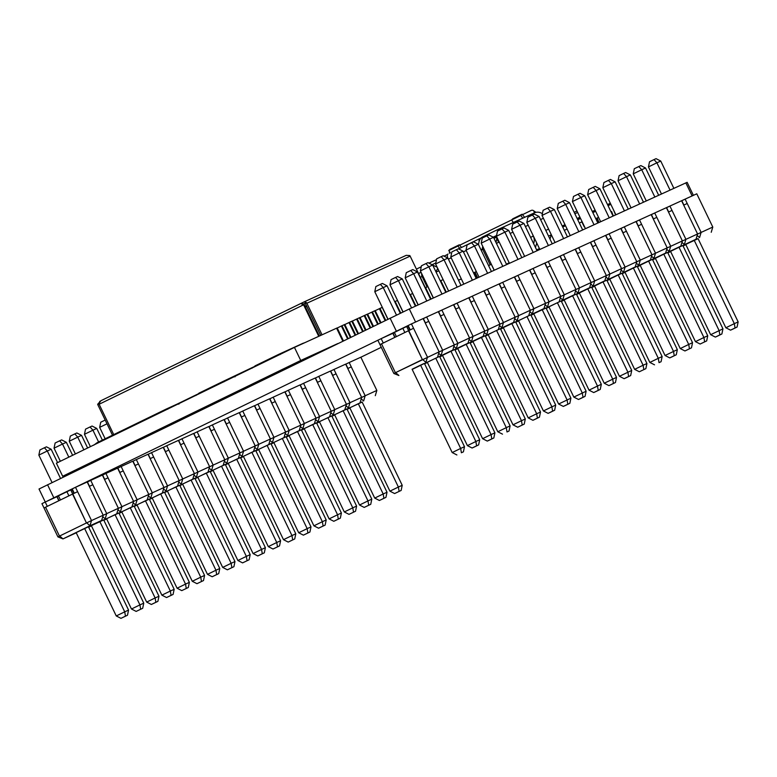 <?xml version="1.0" encoding="UTF-8"?>
<svg xmlns="http://www.w3.org/2000/svg" width="777" height="777" viewBox="0 0 777 777"><rect width="100%" height="100%" fill="white"/><g stroke="black" fill="none" stroke-linecap="round" stroke-linejoin="round"><path stroke-width="1.17" d="M58.46 495.843L72.271 489.034L58.46 495.843M58.44 495.804L70.717 489.898M72.329 489.151L70.736 489.937L72.329 489.151M394.395 332.449L408.207 325.641L394.395 332.449M394.376 332.41L406.653 326.505M408.265 325.757L406.672 326.544L408.265 325.757M408.42 326.078L406.808 326.826L408.42 326.078M406.76 326.738L408.352 325.942L406.76 326.738M693.395 195.348L687.13 182.323L409.304 308.974L39.015 489.005L45.28 502.02M383.246 342.958L381.167 338.646L377.865 340.258L379.963 344.609L413.549 328.273L411.46 323.912L53.836 497.804L47.543 484.741M423.135 318.599L426.398 317.113M439.636 356.526L452.768 350.145L454.331 344.901L438.335 311.664L441.598 310.178M454.836 349.592L467.977 343.211L469.531 337.966L453.535 304.73L456.798 303.244M470.046 342.667L483.177 336.276L484.741 331.041L468.735 297.795L472.008 296.309M483.945 290.87L487.208 289.384M500.446 328.797L513.587 322.406L515.141 317.171L499.145 283.926L502.408 282.449M514.355 277L517.618 275.514M530.856 314.928L543.987 308.547L545.551 303.302L529.555 270.066L532.818 268.58M544.755 263.141L548.018 261.645M561.266 301.068L574.397 294.677L575.961 289.442L559.955 256.196L563.228 254.72M576.466 294.133L589.597 287.743L591.161 282.507L575.165 249.262L578.428 247.785M591.666 287.199L604.807 280.808L606.361 275.573L590.365 242.337L593.628 240.851M606.876 280.264L620.007 273.883L621.571 268.638L605.565 235.402L608.838 233.916M622.076 273.339L635.207 266.948L636.771 261.713L620.774 228.467L624.038 226.981M637.276 266.404L650.417 260.013L651.971 254.778L635.974 221.532L639.238 220.056M652.486 259.469L665.617 253.079L667.181 247.844L651.175 214.598L654.448 213.121M667.686 252.535L680.817 246.144L682.381 240.909L666.384 207.673L669.648 206.187M682.886 245.6L696.027 239.219L697.581 233.974L681.584 200.738L684.848 199.252M381.264 347.319L360.868 357.235M74.058 493.356L72.144 489.86M45.814 501.777L53.836 497.804M72.484 489.471L70.872 490.219L72.484 489.471M70.824 490.132L72.416 489.335L70.824 490.132M87.626 447.999L81.556 435.373L77.719 437.121L83.848 449.834M115.025 514.636L155.128 597.96L158.964 596.221L118.862 512.888L115.025 514.636L106.566 518.754L146.668 602.078L155.128 597.96L155.856 602.292L151.36 604.477L146.668 602.078M158.964 596.221L157.896 601.359L155.856 602.292M81.556 435.373L76.855 432.974L74.815 433.896L77.719 437.121L69.26 441.229L75.379 453.953M151.36 604.477L157.896 601.359M74.815 433.896L70.319 436.091L69.26 441.229M317.366 382.41L320.872 380.74L318.774 376.379L315.472 377.991L317.55 382.323M318.774 376.379L330.448 371.056L346.445 404.302L334.77 409.625L320.872 380.74M368.706 505.235L364.209 507.42L370.746 504.302L368.706 505.235L367.977 500.903L371.804 499.155L331.701 415.831L319.415 421.697L359.518 505.021L367.977 500.903L327.875 417.579M316.715 423.203L319.502 421.882M331.75 415.928L316.589 422.95M330.808 412.684L333.216 414.86L334.77 409.625L331.216 411.324M344.881 409.537L346.445 404.302M226.146 424.009L229.652 422.338L227.554 417.977L224.252 419.59L226.33 423.921M227.554 417.977L239.229 412.655L255.225 445.901L243.551 451.223L229.652 422.338M240.481 457.43L236.655 459.178L276.758 542.501L280.584 540.753L240.481 457.43M280.584 540.753L279.526 545.901L272.989 549.018L268.298 546.619L228.195 463.296L236.655 459.178M225.495 464.801L228.283 463.48M240.53 457.527L225.369 464.549M239.588 454.273L241.997 456.458L243.551 451.223L239.996 452.923M253.661 451.136L255.225 445.901M180.536 444.803L184.042 443.133L181.944 438.782L178.642 440.384L180.72 444.716M181.944 438.782L193.619 433.459L195.717 437.81L209.615 466.695L197.941 472.018L184.042 443.133M194.872 478.224L191.045 479.972L231.148 563.296L234.975 561.557L194.872 478.224M234.975 561.557L233.916 566.695L227.379 569.813L222.688 567.414L182.585 484.09L191.045 479.972M179.885 485.596L182.673 484.285M194.92 478.321L179.759 485.343M193.978 475.077L196.387 477.263L197.941 472.018L194.386 473.717M208.051 471.94L209.615 466.695M89.316 486.402L92.822 484.731L90.724 480.371L87.422 481.983L89.501 486.315M90.724 480.371L102.399 475.048L118.395 508.294L106.721 513.616L92.822 484.731M73.873 493.444L72.106 489.782L70.921 490.326M58.547 496.027L57.129 496.717L59.023 500.65M103.652 519.823L99.825 521.571L139.928 604.894L143.755 603.146L103.652 519.823M143.755 603.146L142.696 608.294L136.16 611.412L131.468 609.013L91.365 525.689L99.825 521.571M88.665 527.194L91.453 525.874M103.7 519.92L88.539 526.942M102.758 516.676L105.167 518.851L106.721 513.616L103.166 515.316M116.832 513.529L118.395 508.294M47.31 506.351L45.231 502.039L41.929 503.651L44.027 508.003L45.571 507.206L59.47 536.091L86.451 522.96L72.543 494.075L45.561 507.196M72.543 494.075L77.613 491.666L75.524 487.305L72.212 488.918L74.301 493.249M75.524 487.305L87.189 481.983L103.195 515.229L91.521 520.551L77.613 491.666M58.838 500.738L56.906 496.717L45.231 502.039M59.47 536.091L57.925 536.888L44.027 508.003M72.815 493.949L86.451 522.96M88.5 526.855L101.632 520.464L89.957 525.786L91.521 520.551L86.713 522.843L59.732 535.965L62.976 538.908L76.253 532.808M125.456 616.161L120.959 618.346L127.486 615.229L125.456 616.161L124.728 611.829L128.555 610.081L88.452 526.757L76.156 532.624L116.259 615.947L124.728 611.829L84.625 528.506M86.713 522.843L89.957 525.786L62.976 538.908L57.925 536.888M101.632 520.464L103.195 515.229M241.356 417.074L244.852 415.404L242.754 411.043L239.452 412.655L241.53 416.987M242.754 411.043L254.429 405.72L270.425 438.966L258.76 444.289L244.852 415.404M255.691 450.495L251.855 452.243L291.958 535.567L295.794 533.818L255.691 450.495M295.794 533.818L294.726 538.966L288.189 542.084L283.498 539.685L243.395 456.361L251.855 452.243M240.695 457.867L243.483 456.546M255.74 450.592L240.579 457.614M254.798 447.348L257.197 449.524L258.76 444.289L255.196 445.988M268.871 444.201L270.425 438.966M72.611 455.303L66.346 442.307L62.519 444.046L68.823 457.148M75.252 470.522L75.544 471.124M79.332 469.279L79.089 468.774M140.656 609.226L139.928 604.894L131.468 609.013M66.346 442.307L61.655 439.908L59.615 440.831L62.519 444.046L54.05 448.164L60.353 461.266M66.696 474.426L67.084 475.242M136.16 611.412L142.696 608.294M59.615 440.831L55.118 443.016L54.05 448.164M297.465 431.439L337.568 514.772L341.404 513.024L301.301 429.7L297.465 431.439L289.005 435.557L329.108 518.89L337.568 514.772L338.296 519.094L333.799 521.289L329.108 518.89M341.404 513.024L340.336 518.172L338.296 519.094M333.799 521.289L340.336 518.172M332.575 375.476L336.072 373.805L333.974 369.454L330.672 371.056L332.75 375.388M333.974 369.454L345.648 364.131L347.746 368.483L361.645 397.368L349.98 402.69L336.072 373.805M383.906 498.3L379.409 500.485L385.946 497.367L383.906 498.3L383.178 493.968L387.014 492.229L346.911 408.896L334.615 414.763L374.718 498.086L383.178 493.968L343.075 410.644M331.915 416.268L334.702 414.957M346.96 408.993L331.798 416.016M346.018 405.749L348.417 407.935L349.98 402.69L346.416 404.39M360.091 402.612L361.645 397.368M256.556 410.139L260.052 408.469L257.964 404.118L254.652 405.72L256.74 410.052M257.964 404.118L269.629 398.795L285.635 432.031L273.96 437.354L260.052 408.469M307.896 532.964L303.399 535.149L309.926 532.031L307.896 532.964L307.168 528.632L310.994 526.893L270.891 443.56L258.595 449.427L298.698 532.75L307.168 528.632L267.065 445.308M255.905 450.932L258.692 449.621M270.94 443.657L255.779 450.679M269.998 440.413L272.397 442.599L273.96 437.354L270.406 439.054M284.071 437.276L285.635 432.031M102.379 440.122L96.756 428.438L92.929 430.186L98.592 441.967M130.235 507.702L170.338 591.035L174.165 589.287L134.062 505.953L130.235 507.702L121.766 511.82L161.869 595.153L170.338 591.035L171.066 595.357L166.569 597.542L161.869 595.153M174.165 589.287L173.096 594.434L171.066 595.357M96.756 428.438L92.055 426.039L90.025 426.971L92.929 430.186L84.46 434.304L90.404 446.649M166.569 597.542L173.096 594.434M90.025 426.971L85.528 429.157L84.46 434.304M160.635 493.842L152.175 497.96L192.278 581.283L200.738 577.165L160.635 493.842L164.471 492.094L204.574 575.417L203.506 580.565L196.97 583.682L192.278 581.283M204.574 575.417L200.738 577.165L201.466 581.497M196.97 583.682L203.506 580.565M134.926 465.598L138.432 463.927L136.334 459.576L133.032 461.188L135.111 465.51M136.334 459.576L148.009 454.254L150.107 458.605L164.005 487.5L152.331 492.822L138.432 463.927M149.262 499.028L145.435 500.776L185.538 584.1L189.365 582.352L149.262 499.028M189.365 582.352L188.306 587.499L181.769 590.617L177.078 588.218L136.975 504.885L145.435 500.776M134.275 506.4L137.063 505.079M149.31 499.125L134.149 506.138M148.368 495.872L150.777 498.057L152.331 492.822L148.776 494.512M162.442 492.735L164.005 487.5M292.686 539.898L291.958 535.567L283.498 539.685M288.189 542.084L294.726 538.966M312.675 424.514L304.205 428.632L344.308 511.956L352.777 507.837L312.675 424.514L316.501 422.766L356.604 506.089L355.536 511.237L349.009 514.355L344.308 511.956M356.604 506.089L352.777 507.837L353.506 512.169M349.009 514.355L355.536 511.237M195.746 437.869L199.242 436.198L197.144 431.847L193.842 433.449L195.921 437.781M197.144 431.847L208.819 426.524L224.815 459.77L213.151 465.093L199.242 436.198M210.081 471.289L206.245 473.038L246.348 556.371L250.184 554.623L210.081 471.289M250.184 554.623L249.116 559.77L242.579 562.878L237.888 560.489L197.785 477.156L206.245 473.038M195.085 478.671L197.873 477.35M210.13 471.386L194.969 478.409M209.188 468.142L211.587 470.328L213.151 465.093L209.586 466.783M223.261 465.005L224.815 459.77M104.526 479.467L108.022 477.797L105.925 473.446L102.622 475.048L104.701 479.38M105.925 473.446L117.599 468.123L119.697 472.474L133.595 501.359L121.931 506.682L108.022 477.797M103.865 520.269L106.653 518.949M118.91 512.985L103.749 520.007M117.968 509.741L120.367 511.926L121.931 506.682L118.366 508.381M132.041 506.604L133.595 501.359M364.209 507.42L359.518 505.021M371.804 499.155L370.746 504.302M302.166 389.345L305.662 387.674L303.574 383.314L300.262 384.926L302.35 389.258M303.574 383.314L315.239 377.991L331.245 411.237L319.57 416.559L305.662 387.674M301.515 430.137L304.302 428.817M316.55 422.863L301.389 429.885M315.608 419.609L318.007 421.794L319.57 416.559L316.016 418.259M329.681 416.472L331.245 411.237M277.486 546.833L276.758 542.501L268.298 546.619M272.989 549.018L279.526 545.901M186.266 588.422L185.538 584.1L177.078 588.218M106.993 423.805L99.66 427.369L105.157 438.782M181.769 590.617L188.306 587.499M105.186 420.056L100.728 422.222L99.66 427.369M247.076 560.693L246.348 556.371L237.888 560.489M242.579 562.878L249.116 559.77M286.966 396.27L290.462 394.599L288.364 390.248L285.062 391.861L287.14 396.183M288.364 390.248L300.039 384.926L316.035 418.172L304.37 423.494L290.462 394.599M286.305 437.072L289.093 435.751M301.35 429.798L286.189 436.81M300.408 426.544L302.807 428.729L304.37 423.494L300.806 425.184M314.481 423.407L316.035 418.172M379.409 500.485L374.718 498.086M387.014 492.229L385.946 497.367M175.845 486.907L215.948 570.231L219.774 568.482L179.672 485.159L175.845 486.907L167.376 491.025L207.478 574.349L215.948 570.231L216.676 574.562L212.179 576.748L207.478 574.349M219.774 568.482L218.706 573.63L216.676 574.562M212.179 576.748L218.706 573.63M60.528 478.428L47.319 450.981L38.85 455.099L52.059 482.546M58.401 495.736L60.441 499.961M68.91 495.843L66.871 491.627M120.959 618.346L116.259 615.947M57.585 462.616L51.146 449.232L47.319 450.981L44.415 447.766L39.918 449.951L38.85 455.099M72.688 494.007L70.678 489.831M64.306 476.592L63.889 475.709M128.555 610.081L127.486 615.229M51.146 449.232L46.445 446.843L44.415 447.766M271.756 403.205L275.262 401.534L273.164 397.183L269.862 398.786L271.94 403.117M273.164 397.183L284.838 391.861L300.835 425.106L289.161 430.429L275.262 401.534M323.096 526.029L318.599 528.214L325.136 525.106L323.096 526.029L322.368 521.707L326.194 519.959L286.091 436.625L273.805 442.492L313.908 525.825L322.368 521.707L282.265 438.374M271.105 444.007L273.892 442.686M286.14 436.723L270.979 443.745M285.198 433.479L287.607 435.664L289.161 430.429L285.606 432.119M299.271 430.341L300.835 425.106M119.726 472.533L123.222 470.862L121.134 466.511L117.822 468.113L119.911 472.445M121.134 466.511L132.799 461.188L148.805 494.434L137.131 499.757L123.222 470.862M119.075 513.335L121.863 512.014M134.11 506.05L118.949 513.073M133.168 502.806L135.567 504.992L137.131 499.757L133.576 501.447M147.241 499.669L148.805 494.434M318.599 528.214L313.908 525.825M326.194 519.959L325.136 525.106M210.946 430.934L214.442 429.263L212.354 424.912L209.042 426.524L211.13 430.846M212.354 424.912L224.019 419.59L240.025 452.836L228.351 458.158L214.442 429.263M262.286 553.758L257.789 555.953L264.316 552.836L262.286 553.758L261.558 549.436L265.384 547.688L225.281 464.364L212.985 470.221L253.088 553.554L261.558 549.436L221.455 466.103M210.295 471.736L213.083 470.415M225.33 464.461L210.169 471.474M224.388 461.208L226.787 463.393L228.351 458.158L224.796 459.848M238.461 458.071L240.025 452.836M303.399 535.149L298.698 532.75M310.994 526.893L309.926 532.031M358.284 403.71L349.815 407.828L389.918 491.161L398.387 487.043L358.284 403.71L362.111 401.962L402.214 485.295L401.146 490.442L394.619 493.55L389.918 491.161M402.214 485.295L398.387 487.043L399.116 491.365M394.619 493.55L401.146 490.442M257.789 555.953L253.088 553.554M265.384 547.688L264.316 552.836M150.136 458.673L153.632 457.002L151.534 452.641L148.232 454.254L150.311 458.585M151.534 452.641L163.209 447.319L179.205 480.565L167.541 485.887L153.632 457.002M149.475 499.465L152.263 498.144M164.52 492.191L149.359 499.213M163.578 488.937L165.977 491.122L167.541 485.887L163.976 487.587M177.651 485.8L179.205 480.565M347.775 368.541L351.272 366.87L349.184 362.519L345.872 364.122L347.96 368.453M349.184 362.519L360.849 357.197L376.855 390.433L365.18 395.755L351.272 366.87M347.125 409.343L349.912 408.022M362.16 402.059L346.998 409.081M361.218 398.815L363.617 401L365.18 395.755L361.626 397.455M375.291 395.678L376.855 390.433M165.336 451.738L168.832 450.068L166.744 445.707L163.432 447.319L165.52 451.651M166.744 445.707L178.409 440.384L194.415 473.63L182.741 478.953L168.832 450.068M164.685 492.531L167.473 491.21M179.72 485.256L164.559 492.278M178.778 482.012L181.177 484.188L182.741 478.953L179.186 480.652M192.851 478.865L194.415 473.63M231.876 567.628L231.148 563.296L222.688 567.414M227.379 569.813L233.916 566.695M700.145 344.026L695.444 341.627L655.341 258.304L663.811 254.186L667.637 252.438L707.74 335.771L706.682 340.909L700.145 344.026L706.682 340.909M631.06 207.847L618.036 180.779L619.104 175.641L623.601 173.446L625.64 172.523L630.332 174.922L643.463 202.195M695.444 341.627L703.913 337.509L663.811 254.186M639.626 203.943L626.505 176.67L618.036 180.779M707.74 335.771L703.913 337.509L704.642 341.841M630.332 174.922L626.505 176.67L623.601 173.446M440.452 316.074L443.958 314.403L441.86 310.052L438.558 311.655L440.637 315.986M408.508 326.272L409.994 329.972M450.961 351.243L442.502 355.361L482.604 438.684L487.296 441.083L489.335 440.161L493.832 437.975L494.9 432.828L454.798 349.495L450.961 351.243L491.064 434.576L494.9 432.828M453.535 304.73L441.86 310.052M467.977 343.211L439.675 356.614M439.801 356.876L442.589 355.555M443.958 314.403L457.857 343.288L456.303 348.533L453.904 346.348M469.531 337.966L454.302 344.988M531.672 274.475L535.178 272.805L533.08 268.453L529.778 270.066L531.856 274.388M533.08 268.453L544.755 263.131L560.751 296.377L545.522 303.389M542.181 309.644L533.721 313.762L573.824 397.096L578.515 399.485L580.555 398.562L585.052 396.377L586.12 391.229L546.017 307.906L542.181 309.644L582.284 392.977L583.012 397.3L578.515 399.485M546.056 308.003L530.895 315.015M531.021 315.277L533.809 313.957M535.178 272.805L549.077 301.699L547.523 306.934L545.124 304.749M559.197 301.612L560.751 296.377M577.282 253.681L580.788 252.01L578.69 247.659L575.388 249.262L577.466 253.593M587.791 288.85L579.331 292.968L619.434 376.291L624.125 378.69L626.165 377.768L630.662 375.573L631.73 370.435L591.627 287.101L587.791 288.85L627.894 372.173L628.622 376.505L624.125 378.69M590.365 242.337L578.69 247.659M604.807 280.808L576.505 294.221M576.631 294.473L579.419 293.162M580.788 252.01L594.687 280.895L593.133 286.13L590.734 283.955M606.361 275.573L591.132 282.595M668.502 212.082L672.008 210.412L669.91 206.06L666.608 207.663L668.686 211.995M679.011 247.251L670.551 251.369L710.654 334.693L715.345 337.092L717.385 336.169L721.882 333.984L722.95 328.836L682.847 245.503L679.011 247.251L719.113 330.584L719.842 334.906L715.345 337.092M681.584 200.738L669.91 206.06M696.027 239.219L667.725 252.622M667.851 252.884L670.638 251.563M672.008 210.412L685.906 239.297L684.352 244.541L681.953 242.356M697.581 233.974L682.352 240.996M683.711 205.147L687.208 203.477L685.12 199.126L681.808 200.738L683.896 205.06M685.12 199.126L696.784 193.803L712.791 227.049L697.561 234.062M694.22 240.316L685.751 244.434L725.854 327.768L730.555 330.157L732.585 329.234L737.082 327.049L738.15 321.901L698.047 238.578L694.22 240.316L734.323 323.65L738.15 321.901M698.096 238.665L682.934 245.687M683.061 245.95L685.848 244.629M687.208 203.477L701.116 232.372L699.553 237.607L697.154 235.421M711.227 232.284L712.791 227.049M516.472 281.41L519.978 279.739L517.88 275.388L514.568 276.991L516.656 281.323M526.981 316.579L518.512 320.697L558.614 404.021L563.315 406.42L565.355 405.497L569.852 403.312L570.91 398.164L530.808 314.831L526.981 316.579L567.084 399.912L567.812 404.234L563.315 406.42M529.555 270.066L517.88 275.388M543.987 308.547L515.695 321.95M515.821 322.212L518.609 320.891M519.978 279.739L533.877 308.624L532.323 313.869L529.914 311.684M545.551 303.302L530.322 310.324M646.27 200.913L633.245 173.854L634.304 168.706L640.84 165.588L645.532 167.987L658.663 195.26M710.654 334.693L722.95 328.836M654.836 197.008L641.705 169.736L633.245 173.854M721.882 333.984L719.842 334.906M645.532 167.987L641.705 169.736L638.801 166.521M517.705 427.224L513.005 424.825L472.902 341.501L481.371 337.383L485.198 335.635L525.301 418.958L524.242 424.106L517.705 427.224L524.242 424.106M448.62 291.045L435.596 263.976L436.664 258.828L443.201 255.711L447.892 258.11L461.023 285.392M513.005 424.825L521.474 420.707L481.371 337.383M457.187 287.14L444.065 259.858L435.596 263.976M525.301 418.958L521.474 420.707L522.202 425.029M447.892 258.11L444.065 259.858L441.161 256.643M425.252 323.009L428.758 321.338L426.66 316.987L423.348 318.589L425.437 322.921M406.857 326.932L408.042 326.389L409.809 330.06M394.483 332.634L393.065 333.323L394.959 337.257M435.761 358.178L427.292 362.296L467.395 445.619L472.095 448.018L474.135 447.096L478.632 444.9L479.691 439.763L439.588 356.429L435.761 358.178L475.864 441.501L479.691 439.763M438.335 311.664L426.66 316.987M452.768 350.145L424.475 363.549M424.601 363.801L427.389 362.49M428.758 321.338L442.657 350.223L441.093 355.468L438.694 353.282M454.331 344.901L439.102 351.923M501.272 288.345L504.768 286.674L502.68 282.323L499.368 283.926L501.456 288.257M502.68 282.323L514.345 277L530.351 310.237L515.122 317.259M511.781 323.514L503.311 327.632L543.414 410.955L548.115 413.354L550.145 412.432L554.642 410.237L555.71 405.099L515.607 321.765L511.781 323.514L551.884 406.837L555.71 405.099M515.656 321.863L500.495 328.885M500.621 329.137L503.409 327.826M504.768 286.674L518.677 315.559L517.113 320.794L514.714 318.619M528.787 315.472L530.351 310.237M684.945 350.961L680.244 348.562L640.141 265.239L648.61 261.121L652.437 259.372L692.54 342.696L691.472 347.843L684.945 350.961L691.472 347.843M615.86 214.782L602.835 187.713L603.904 182.566L608.401 180.381L610.431 179.458L615.131 181.847L628.253 209.13M680.244 348.562L688.713 344.444L648.61 261.121M624.426 210.878L611.295 183.595L602.835 187.713M692.54 342.696L688.713 344.444L689.442 348.776M615.131 181.847L611.295 183.595L608.401 180.381M584.722 195.717L580.895 197.465L577.991 194.25L580.03 193.318L584.722 195.717L597.853 222.999M618.201 274.98L609.731 279.098L649.834 362.432L658.304 358.314L618.201 274.98L622.027 273.242L662.13 356.565L661.072 361.713L659.032 362.636L658.304 358.314L662.13 356.565M659.032 362.636L661.072 361.713M585.45 228.652L572.426 201.583L580.895 197.465L594.016 224.738M649.834 362.432L654.535 364.821M577.991 194.25L573.494 196.435L572.426 201.583M622.892 232.886L626.398 231.216L624.3 226.855L620.998 228.467L623.076 232.799M633.401 268.055L624.941 272.173L665.044 355.497L669.735 357.896L671.775 356.964L676.272 354.778L677.34 349.631L637.237 266.307L633.401 268.055L673.504 351.379L674.232 355.701L669.735 357.896M635.974 221.532L624.3 226.855M650.417 260.013L622.115 273.417M622.241 273.679L625.029 272.358M626.398 231.216L640.297 260.101L638.743 265.336L636.344 263.15M651.971 254.778L636.742 261.8M494.23 270.241L481.206 243.182L482.274 238.034L488.811 234.916L493.502 237.315L506.633 264.588M558.614 404.021L570.91 398.164M502.797 266.336L489.675 239.063L481.206 243.182M569.852 403.312L567.812 404.234M493.502 237.315L489.675 239.063L486.771 235.849M432.692 265.044L428.855 266.793L425.961 263.578L427.991 262.645L432.692 265.044L445.813 292.327M466.171 344.308L457.702 348.426L497.804 431.759L506.274 427.641L466.171 344.308L469.998 342.57L510.101 425.893L509.032 431.041L507.002 431.963L506.274 427.641L510.101 425.893M507.002 431.963L509.032 431.041M433.42 297.979L420.396 270.911L428.855 266.793L441.987 294.065M497.804 431.759L502.505 434.149M425.961 263.578L421.464 265.763L420.396 270.911M562.082 260.616L565.588 258.945L563.49 254.584L560.178 256.196L562.266 260.528M572.591 295.784L564.121 299.903L604.224 383.226L608.925 385.625L610.965 384.693L615.462 382.507L616.52 377.36L576.417 294.036L572.591 295.784L612.694 379.108L613.422 383.44L608.925 385.625M575.165 249.262L563.49 254.584M589.597 287.743L561.305 301.155M561.431 301.408L564.219 300.087M565.588 258.945L579.487 287.83L577.933 293.065L575.524 290.889M591.161 282.507L575.932 289.53M653.302 219.017L656.808 217.346L654.71 212.995L651.398 214.598L653.486 218.929M666.384 207.673L654.71 212.995M680.817 246.144L652.525 259.557M652.651 259.809L655.438 258.498M656.808 217.346L670.706 246.231L669.152 251.466L666.744 249.291M682.381 240.909L667.152 247.931M417.482 271.979L413.655 273.727L410.751 270.513L412.791 269.58L417.482 271.979L430.613 299.252M418.22 304.905L405.196 277.845L413.655 273.727L426.787 301M493.832 437.975L491.792 438.898L491.064 434.576L482.604 438.684M491.792 438.898L487.296 441.083M410.751 270.513L406.254 272.698L405.196 277.845M455.662 309.139L459.158 307.469L457.07 303.117L453.758 304.73L455.846 309.052M468.735 297.795L457.07 303.117M483.177 336.276L454.885 349.679M455.011 349.941L457.799 348.62M459.158 307.469L473.067 336.363L471.503 341.598L469.104 339.413M484.741 331.041L469.512 338.053M509.44 263.316L496.416 236.247L497.474 231.099L504.011 227.982L508.702 230.38L521.833 257.663M573.824 397.096L586.12 391.229M518.006 259.401L504.875 232.129L496.416 236.247M585.052 396.377L583.012 397.3M508.702 230.38L504.875 232.129L501.971 228.914M600.66 221.717L587.635 194.648L588.694 189.501L595.231 186.383L599.922 188.782L613.053 216.064M665.044 355.497L677.34 349.631M609.226 217.813L596.095 190.53L587.635 194.648M676.272 354.778L674.232 355.701M599.922 188.782L596.095 190.53L593.191 187.315M539.84 249.446L526.816 222.377L527.884 217.23L532.381 215.044L534.421 214.122L539.112 216.511L552.243 243.793M604.224 383.226L616.52 377.36M548.407 245.542L535.285 218.259L526.816 222.377M615.462 382.507L613.422 383.44M539.112 216.511L535.285 218.259L532.381 215.044M470.862 302.214L474.368 300.544L472.27 296.183L468.958 297.795L471.047 302.127M472.27 296.183L483.945 290.86L499.941 324.106L484.712 331.128M485.246 335.732L470.085 342.744M470.211 343.007L472.999 341.686M474.368 300.544L488.267 329.429L486.713 334.664L484.304 332.478M498.378 329.341L499.941 324.106M402.282 278.914L398.455 280.662L395.551 277.438L397.591 276.515L402.282 278.914L415.413 306.187M403.049 311.907L389.986 284.77L398.455 280.662L411.577 307.935M478.632 444.9L476.592 445.833L475.864 441.501L467.395 445.619M476.592 445.833L472.095 448.018M395.551 277.438L391.054 279.633L389.986 284.77M639.335 371.756L634.634 369.357L594.531 286.033L603.001 281.915L606.827 280.167L646.93 363.5L645.862 368.648L639.335 371.756L645.862 368.648M570.25 235.577L557.226 208.518L558.294 203.37L564.821 200.252L569.522 202.651L582.643 229.924M634.634 369.357L643.103 365.248L603.001 281.915M578.816 231.672L565.685 204.4L557.226 208.518M646.93 363.5L643.103 365.248L643.832 369.57M569.522 202.651L565.685 204.4L562.791 201.185M660.741 161.053L656.905 162.801L654.011 159.586L656.041 158.654L660.741 161.053L673.863 188.335M661.47 193.988L648.445 166.919L656.905 162.801L670.036 190.074M737.082 327.049L735.052 327.972L734.323 323.65L725.854 327.768M735.052 327.972L730.555 330.157M654.011 159.586L649.514 161.771L648.445 166.919M486.062 295.279L489.568 293.609L487.47 289.248L484.168 290.86L486.247 295.192M496.571 330.448L488.111 334.566L528.214 417.89L532.905 420.289L534.945 419.357L539.442 417.171L540.51 412.024L500.407 328.7L496.571 330.448L536.674 413.772L540.51 412.024M499.145 283.926L487.47 289.248M513.587 322.406L485.285 335.819M485.411 336.072L488.199 334.751M489.568 293.609L503.467 322.494L501.913 327.729L499.514 325.553M515.141 317.171L499.912 324.194M638.102 225.952L641.598 224.281L639.51 219.92L636.198 221.532L638.286 225.864M651.175 214.598L639.51 219.92M665.617 253.079L637.325 266.492M637.451 266.744L640.238 265.423M641.598 224.281L655.506 253.166L653.943 258.401L651.544 256.225M667.181 247.844L651.952 254.866M463.092 251.175L459.265 252.923L456.361 249.708L458.401 248.786L463.092 251.175L476.223 278.457M463.83 284.11L450.806 257.041L459.265 252.923L472.397 280.206M539.442 417.171L537.402 418.104L536.674 413.772L528.214 417.89M537.402 418.104L532.905 420.289M456.361 249.708L451.864 251.894L450.806 257.041M546.882 267.55L550.378 265.88L548.29 261.519L544.978 263.131L547.066 267.463M557.391 302.719L548.921 306.837L589.024 390.161L593.725 392.56L595.755 391.627L600.252 389.442L601.32 384.294L561.217 300.971L557.391 302.719L597.494 386.043L601.32 384.294M559.955 256.196L548.29 261.519M574.397 294.677L546.105 308.08M546.231 308.343L549.018 307.022M550.378 265.88L564.287 294.765L562.723 300L560.324 297.814M575.961 289.442L560.732 296.464M478.302 244.25L474.465 245.998L471.571 242.774L473.601 241.851L478.302 244.25L491.423 271.523M479.03 277.175L466.006 250.107L474.465 245.998L487.597 273.271M554.642 410.237L552.612 411.169L551.884 406.837L543.414 410.955M552.612 411.169L548.115 413.354M471.571 242.774L467.074 244.969L466.006 250.107M387.082 285.839L383.246 287.587L380.351 284.372L382.381 283.45L387.082 285.839L400.262 313.238M406.614 326.437L408.624 330.613M420.561 365.112L412.092 369.23L452.195 452.554L460.664 448.436L420.561 365.112L424.388 363.364L464.491 446.688L463.422 451.835L461.392 452.768L460.664 448.436L464.491 446.688M461.392 452.768L463.422 451.835M387.995 319.153L374.786 291.705L383.246 287.587L396.464 315.054M402.807 328.234L404.836 332.459M396.377 336.567L394.337 332.342M452.195 452.554L456.895 454.953M380.351 284.372L375.854 286.558L374.786 291.705M523.912 223.446L520.075 225.194L517.181 221.979L519.211 221.047L523.912 223.446L537.033 250.728M524.64 256.381L511.616 229.312L520.075 225.194L533.207 252.476M600.252 389.442L598.222 390.365L597.494 386.043L589.024 390.161M598.222 390.365L593.725 392.56M517.181 221.979L512.684 224.165L511.616 229.312M607.692 239.811L611.198 238.141L609.1 233.79L605.788 235.402L607.876 239.724M620.774 228.467L609.1 233.79M635.207 266.948L606.915 280.351M607.041 280.614L609.828 279.293M611.198 238.141L625.096 267.035L623.543 272.271L621.134 270.085M636.771 261.713L621.542 268.725M381.167 338.646L392.841 333.323L394.774 337.344M408.479 330.681L422.387 359.576L395.406 372.698L381.497 343.803M410.237 329.856L408.148 325.524M411.46 323.912L423.125 318.589L439.131 351.835L395.406 372.698M422.387 359.576L408.751 330.565M424.436 363.461L412.189 369.415M379.963 344.609L393.861 373.494L395.668 372.572L398.912 375.514L393.861 373.494M413.549 328.273L427.457 357.158L425.893 362.393L422.649 359.45M437.568 357.07L439.131 351.835M592.492 246.746L595.988 245.076L593.9 240.724L590.588 242.327L592.676 246.659M605.565 235.402L593.9 240.724M620.007 273.883L591.715 287.286M591.841 287.548L594.628 286.227M595.988 245.076L609.896 273.96L608.333 279.205L605.934 277.02M621.571 268.638L606.342 275.66M555.05 242.511L542.025 215.443L543.084 210.305L547.581 208.11L549.621 207.187L554.312 209.586L567.443 236.859M619.434 376.291L631.73 370.435M563.616 238.607L550.485 211.334L542.025 215.443M630.662 375.573L628.622 376.505M554.312 209.586L550.485 211.334L547.581 208.11M365.948 329.885L359.994 317.511L359.392 317.793L365.355 330.167L359.392 317.793L356.585 319.075L362.577 331.517M360.033 317.599L364.18 315.608L370.085 327.865M373.455 326.223L367.599 314.054L366.997 314.326L372.863 326.515L366.997 314.326L364.782 315.336L370.678 327.583L364.782 315.336L364.18 315.608M397.513 300.408L402.942 311.956L397.406 300.456L395.192 301.466L400.738 313.005L395.192 301.466L394.706 301.69M443.123 279.613L440.802 280.672L446.299 292.103L440.802 280.672L440.316 280.885M375.242 310.664L379.982 308.401L385.703 320.27L379.982 308.401L382.303 307.342M382.197 307.391L387.888 319.211L382.197 307.391M367.638 314.131L372.387 311.868L378.185 323.922L372.387 311.868L374.601 310.858L380.38 322.863L374.601 310.858L375.194 310.586L380.963 322.572M409.906 294.755L410.392 294.532L415.899 305.963L410.392 294.532L412.606 293.521L418.113 304.953L412.713 293.473M425.116 287.82L425.592 287.597L431.099 299.038L425.592 287.597L427.806 286.587L433.313 298.028L427.913 286.538M337.849 343.541L300.738 360.47L62.675 476.262L56.391 463.189L294.454 347.406L336.587 328.185L342.822 341.132L336.587 328.185L337.189 327.913L343.415 340.841M337.228 328.001L341.977 325.728L348.145 338.539L341.977 325.728L344.192 324.718L350.33 337.471L344.192 324.718L344.794 324.446L350.922 337.189M344.833 324.533L349.582 322.261L355.652 334.887L349.582 322.261L351.796 321.251L357.838 333.819L351.796 321.251L352.389 320.979L358.43 333.537M93.726 445.192L97.096 442.696L166.103 409.129L97.096 442.696M167.822 409.158L166.074 409.149L177.263 404.04L166.21 409.09M178.953 404.079L177.195 404.079M195.901 395.503L199.194 393.036L222.261 381.818L199.271 392.997M223.98 381.847L222.232 381.837M235.101 376.767L233.353 376.758L253.166 367.123L222.261 381.818M252.059 368.181L255.351 365.724L278.419 354.506L255.429 365.685M280.138 354.526L278.448 354.487L302.748 343.405L278.516 354.458M304.701 342.725L302.748 343.405M363.16 331.235L357.177 318.803L363.16 331.235M300.738 360.47L294.454 347.406M62.675 476.262L99.786 459.333M371.785 312.14L377.593 324.213M379.39 308.673L385.11 320.561M352.437 321.066L356.585 319.075M100.777 400.815L97.688 404.244L99.029 404.04L97.688 404.244M305.439 303.069L304.71 301.622L306.488 302.68A2.418 2.205 65.5 0 1 306.857 303.244L410.159 256.138A2.418 2.205 -114.5 0 0 409.79 255.575L406.235 255.332L304.71 301.622L100.932 400.709L98.873 403.632A2.418 0.991 64.1 0 0 99.126 404.254L303.574 304.807A2.418 0.991 -115.9 0 1 303.321 304.195L301.466 303.176L302.156 304.633M112.49 435.207L97.892 404.885A2.418 2.205 65.5 0 1 97.679 404.244M100.058 402.039L99.718 401.33M305.41 303.079L305.419 303.69L305.41 303.079L302.787 304.331M301.903 304.098L301.466 303.176M320.716 335.431L305.536 303.885A0.806 0.738 65.5 0 0 305.41 303.7L306.488 302.68M322.047 334.819L306.857 303.244M410.159 256.138L425.349 287.713M303.321 304.195L304.089 304.331L319.347 336.053M303.574 304.807L318.745 336.324M113.733 434.605L99.126 404.254M341.375 326L347.552 338.83M348.98 322.542L355.06 335.178M416.404 269.124L421.251 266.764M444.046 256.148L447.591 254.419M479.186 241.239A4.837 1.972 -115.9 0 1 479.72 238.617A4.837 1.972 -115.9 0 1 479.739 238.607L481.186 237.947M478.467 244.59L479.02 241.861A8.052 7.352 65.5 0 1 482.847 236.81L496.61 230.109A8.858 8.091 65.5 0 1 496.785 230.031A8.858 8.091 65.5 0 1 500.912 229.429M450.398 252.875L448.776 250.515L450.048 249.3L459.304 244.794L461.538 247.455M459.654 248.378L458.041 246.008L459.304 244.794M522.736 218.191L520.862 215.452L522.125 214.238L524.65 217.317M513.325 222.484L511.606 219.959L512.869 218.745L522.125 214.238M449.582 251.69A3.225 2.428 -56.7 0 0 449.504 253.117L449.533 253.292M542.375 213.724A8.858 8.091 -114.5 0 0 534.489 212.83A8.858 8.091 -114.5 0 0 534.323 212.908L534.149 211.946A3.225 2.428 -56.7 0 0 533.275 210.538A3.225 2.428 -56.7 0 0 531.012 210.518L522.746 214.539M520.862 215.452L459.926 245.095M496.017 242.531L496.843 238.529M488.597 265.647L491.375 264.297L490.17 264.831L482.75 249.407M447.999 254.04L447.979 254.05A4.837 1.972 64.1 0 0 447.979 254.05A4.837 1.972 64.1 0 0 447.824 258.081M461.305 278.865L458.527 280.215L461.324 278.914M431.691 264.539A8.052 7.352 65.5 0 1 432.051 264.704L437.198 267.298M448.776 250.515L458.041 246.008M535.994 212.335A3.225 2.428 -56.7 0 0 535.926 212.286L533.275 210.538M533.343 243.036L533.886 242.793A8.858 8.091 -114.5 0 0 533.323 236.159L533.294 236.111A8.052 3.293 -115.9 0 1 532.507 234.207M473.552 272.912L476.33 271.562M488.578 265.598L490.17 264.831M421.037 272.241L418.502 273.475M437.723 268.395L435.936 271.795M482.75 246.387L482.061 249.728L480.749 249.33M496.561 235.509L493.181 237.15M551.291 234.703A8.858 8.091 65.5 0 1 551.243 234.877L549.98 239.102M483.945 248.863L482.061 249.728M496.425 243.386L498.659 242.307L495.726 236.208L496.493 235.829M473.572 272.95L476.35 271.6M436.305 271.979L438.888 270.804M506.439 264.19L509.207 262.84M509.188 262.801L506.419 264.151M494.172 270.27L491.317 264.326M475.009 272.261L477.67 277.797M476.777 278.205L474.125 272.688M427.097 286.917L422.086 276.505A4.031 3.681 65.5 0 1 421.746 273.727M535.46 247.445L536.771 243.055M533.886 242.793L533.634 243.648M536.645 249.912A6.449 5.886 65.5 0 1 539.092 249.786M613.461 209.8L615.598 214.899M607.517 204.555L610.062 203.389L610.586 204.477L608.041 205.643L610.586 204.477L611.149 204.982M595.668 211.334L592.832 212.568L595.619 211.305L595.095 210.208L592.307 211.48M598.98 222.475L597.222 218.055L596.192 218.454L597.979 222.941M598.562 217.366L596.192 218.454M597.222 218.055L598.591 217.424M581.837 221.853L579.341 223.067L581.837 221.843L584.275 226.923M564.316 230.361L567.093 229.011L564.325 230.371M613.344 215.928L611.586 211.499L610.975 211.742M611.586 211.499L610.994 211.771M415.588 322.028L409.304 308.974M390.093 318.133L396.377 331.196M692.122 195.93L685.838 182.877M197.008 394.444L177.253 404.05L197.008 394.434M233.353 376.758L222.368 381.769M406.235 255.332L304.798 301.583M301.447 303.185L100.942 400.709M305.06 306.361L306.41 305.711M306.76 306.439L305.41 307.1M428.923 263.121L436.489 259.673L428.923 263.121M458.605 248.883L479.7 238.626L458.605 248.883M510.178 233.44L512.985 232.158M525.378 226.505L528.185 225.223M540.588 219.57L543.395 218.288M448.397 259.168L451.175 257.818M463.422 251.865L466.2 250.515M432.051 264.704L435.8 262.995M534.149 211.946L535.11 212.587M530.594 237.344L533.294 236.111M545.804 230.41L548.601 229.128M548.543 236.111L551.243 234.877M422.086 276.505L420.338 277.292M496.26 237.325L494.007 238.354M418.55 273.582L421.124 272.416M493.444 237.286L495.736 236.237M536.625 249.864L539.432 248.582L536.625 249.864M562.227 226.02L564.996 224.67L562.227 226.02M577.253 218.716L580.021 217.366L577.253 218.716M562.742 227.098L565.52 225.748M577.767 219.794L580.545 218.444M576.961 210.994L574.184 212.344L576.961 210.994M577.651 212.432L574.873 213.782M577.146 218.492L579.924 217.152M496.785 230.031L534.489 212.83"/></g></svg>

